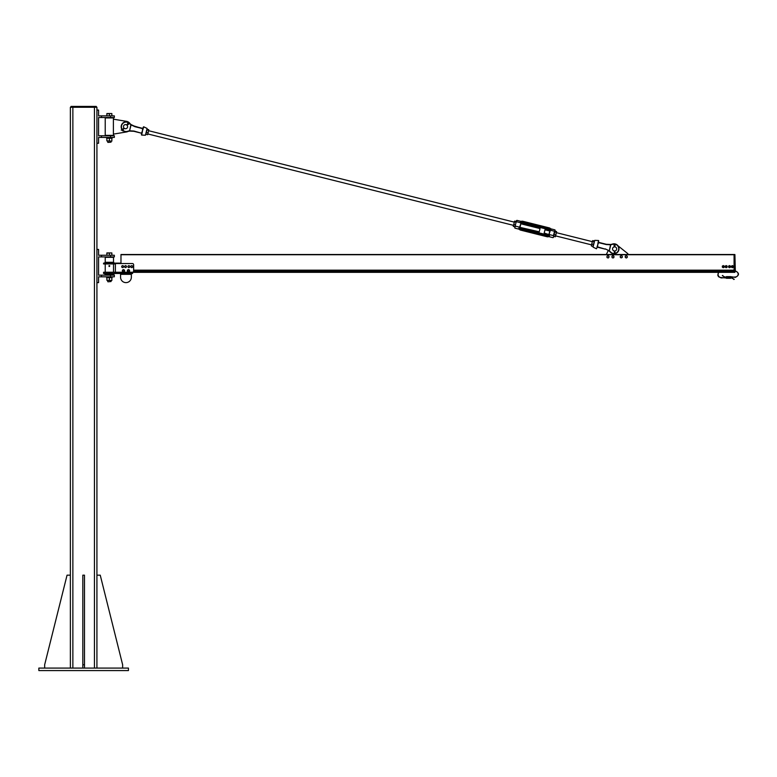 <?xml version="1.0" encoding="UTF-8"?>
<svg xmlns="http://www.w3.org/2000/svg" width="777" height="777" viewBox="0 0 777 777"><rect width="100%" height="100%" fill="white"/><g stroke="black" fill="none" stroke-linecap="round" stroke-linejoin="round"><path stroke-width="1.17" d="M128.448 670.57L38.85 670.57L38.85 668.084L128.448 668.084L128.448 670.57M70.377 668.084L70.377 107.255L96.921 107.255L96.921 668.084L96.921 575.165L100.243 575.165L122.64 664.762L122.64 668.084M70.998 107.255L70.998 106.43L96.299 106.43L96.299 107.255L96.299 106.43M70.377 107.255L70.377 575.165L67.055 575.165L44.658 664.762L44.658 668.084M82.818 668.084L82.818 575.165L84.479 575.165L84.479 668.084M82.818 664.762L84.479 664.762M101.486 275.155L114.345 275.155L114.345 276.816L101.486 276.816L101.486 275.155L98.582 275.155L98.582 256.905L114.345 256.905L114.345 255.244L101.486 255.244L101.486 256.905M101.486 276.816L98.582 276.816L98.582 282.624L96.921 282.624L96.921 575.165M101.486 255.244L98.582 255.244L98.582 249.436L96.921 249.436L96.921 282.624M120.979 272.251L118.075 272.251M115.384 272.941L132.391 272.941L132.391 272.251L103.564 272.251L103.564 273.494L132.595 273.494L132.595 272.232M115.384 273.494L115.384 263.539L132.391 263.539A1.243 1.243 0 0 1 133.634 264.782L133.634 271.008A1.243 1.243 0 0 1 132.391 272.251M120.979 263.131L103.564 263.131L103.564 263.957L115.384 263.957M105.225 262.296L113.52 262.296L113.52 257.323L105.225 257.323L105.225 262.296L104.39 263.131M113.52 274.33L105.225 274.33L113.52 274.747L114.345 273.494M120.571 273.494L120.571 274.33L131.352 274.33L131.352 273.494M131.352 274.33L131.352 277.234A5.39 5.39 0 0 1 125.961 282.624A5.39 5.39 0 0 1 120.571 277.234L120.571 274.33M105.225 263.957L105.225 272.251M106.876 257.323L111.859 257.323M111.859 274.747L106.876 274.747M109.761 265.802L109.101 266.492L109.101 265.579L109.761 265.802L109.372 266.492L108.974 265.802L109.761 265.802M109.372 265.617L109.372 266.453L109.372 265.617M111.859 280.497L106.876 280.274L111.859 280.497M111.859 277.642L106.876 277.642M111.859 280.274L111.859 277.865M109.372 280.274L109.372 277.865M106.876 280.274L106.876 277.865M106.614 277.642L112.121 277.642L112.121 276.816M107.964 281.798L111.024 281.546L107.964 281.798M111.859 253.147L110.616 252.923L111.859 252.923L111.859 255.244L106.876 255.244L106.876 252.923L110.616 252.923L106.876 253.147M109.372 255.244L109.372 253.147M121.775 266.997L121.911 266.074A0.932 0.932 0 0 0 122.513 267.579L121.775 266.997M122.242 265.656L122.776 265.734A0.932 0.932 0 0 0 121.911 266.074L122.242 265.656M123.31 265.812L123.504 266.307A0.932 0.932 0 0 0 122.776 265.734L123.31 265.812M123.378 267.23L122.513 267.579A0.932 0.932 0 0 0 123.504 266.307L123.378 267.23M124.611 266.676L125.058 265.86A0.932 0.932 0 0 0 125.097 267.473L124.611 266.676M125.524 265.579L125.991 265.841A0.932 0.932 0 0 0 125.058 265.86L125.524 265.579M126.466 266.093L126.476 266.637A0.932 0.932 0 0 0 125.991 265.841L126.466 266.093M126.029 267.453L125.097 267.473A0.932 0.932 0 0 0 126.476 266.637L126.029 267.453M127.933 266.705L128.36 265.87A0.932 0.932 0 0 0 128.438 267.482L127.933 266.705M128.807 265.579L129.283 265.821A0.932 0.932 0 0 0 128.36 265.87L128.807 265.579M129.769 266.064L129.798 266.608A0.932 0.932 0 0 0 129.283 265.821L129.769 266.064M129.37 267.434L128.438 267.482A0.932 0.932 0 0 0 129.798 266.608L129.37 267.434M130.886 266.958L131.07 266.035A0.932 0.932 0 0 0 131.585 267.57L130.886 266.958M131.42 265.637L131.954 265.744A0.932 0.932 0 0 0 131.07 266.035L131.42 265.637M132.478 265.841L132.653 266.356A0.932 0.932 0 0 0 131.954 265.744L132.478 265.841M132.469 267.269L131.585 267.57A0.932 0.932 0 0 0 132.653 266.356L132.469 267.269M128.788 270.046L129.273 270.717A0.826 0.826 0 0 0 127.962 270.124L128.788 270.046M129.322 271.192L128.933 271.474A0.826 0.826 0 0 0 129.273 270.717L129.322 271.192M128.545 271.756L128.108 271.562A0.826 0.826 0 0 0 128.933 271.474L128.545 271.756M127.622 270.882L127.962 270.124A0.826 0.826 0 0 0 128.108 271.562L127.622 270.882M124.038 270.192L124.281 270.988A0.826 0.826 0 0 0 123.232 270.007L124.038 270.192M124.174 271.455L123.708 271.6A0.826 0.826 0 0 0 124.281 270.988L124.174 271.455M123.252 271.736L122.902 271.406A0.826 0.826 0 0 0 123.708 271.6L123.252 271.736M122.669 270.61L123.232 270.007A0.826 0.826 0 0 0 122.902 271.406L122.669 270.61M128.448 269.658A1.146 1.146 0 0 1 129.438 271.377A1.146 1.146 0 0 1 127.457 271.377A1.146 1.146 0 0 1 128.448 269.658M123.475 269.658A1.146 1.146 0 0 1 124.466 271.377A1.146 1.146 0 0 1 122.484 271.377A1.146 1.146 0 0 1 123.475 269.658M123.504 269.833A0.971 0.971 0 0 1 124.31 271.299A0.971 0.971 0 0 1 122.64 271.299A0.971 0.971 0 0 1 123.436 269.833L123.504 269.93M128.419 269.881L128.419 269.833A0.971 0.971 0 0 0 127.613 271.299A0.971 0.971 0 0 0 129.283 271.299A0.971 0.971 0 0 0 128.487 269.833M96.921 668.084L96.921 107.255L96.921 110.062L98.582 110.062L98.582 115.87L114.345 115.87L114.345 117.531L98.582 117.531L98.582 135.781L114.345 135.781L114.345 137.442L110.499 137.442L110.499 135.781M101.486 115.87L101.486 117.531M96.921 110.062L96.921 143.25L98.582 143.25L98.582 137.442L101.486 137.442L101.486 135.781M101.486 137.442L110.499 137.442M122.271 129.497A4.72 4.72 0 0 1 123.174 123.145A4.72 4.72 0 0 1 129.565 123.553A11.208 11.208 0 0 0 130.886 124.738L129.516 131.09A10.956 10.956 0 0 0 128.079 131.41A5.39 5.39 0 0 1 126.632 131.935L113.384 134.12L113.384 119.182L126.632 121.367A5.39 5.39 0 0 1 130.021 123.64A10.956 10.956 0 0 0 131.022 124.514L131.022 124.514A10.956 10.956 0 0 1 129.759 123.378A4.983 4.983 0 0 0 123.019 122.931A4.983 4.983 0 0 0 122.038 129.613M113.52 119.182L113.52 117.939L105.225 117.939L105.225 135.363L113.52 135.363L113.52 134.12M111.752 117.531L106.876 117.939M111.859 135.363L106.876 135.363M107.964 142.414L111.024 142.172L107.964 142.414M111.859 113.772L110.616 113.549L111.859 113.549L111.859 115.87L106.876 115.87L106.876 113.549L110.616 113.549L106.876 113.772M109.372 115.87L109.372 113.772M111.859 141.123L106.876 140.899L111.859 141.123M111.859 138.267L106.876 138.267M111.859 140.899L111.859 138.491M109.372 140.899L109.372 138.491M106.876 140.899L106.876 138.491M106.614 138.267L112.121 138.267L112.121 137.442M726.408 277.544L721.221 277.952L718.54 276.719L717.802 275.311L718.375 272.348L132.595 272.348L718.91 272.348A3.108 3.108 0 0 0 721.221 277.544L726.408 278.03L726.408 276.661L726.408 277.952M734.08 270.221L133.634 270.221L734.08 270.221L734.08 254.516L120.979 254.516L120.979 263.539M734.08 271.367L133.566 271.416M132.595 272.348L734.08 272.348L734.08 270.173L133.634 270.173M597.212 247.183L596.445 248.786L593.045 247.135L594.735 240.355L598.523 240.511L597.785 244.405L598.572 242.356L606.322 244.289L598.601 242.356L606.322 244.289L610.635 244.493A10.956 10.956 0 0 0 612.441 244.056A4.983 4.983 0 0 1 618.783 247.358A4.983 4.983 0 0 1 615.287 253.593A4.983 4.983 0 0 0 618.783 247.358A4.983 4.983 0 0 0 612.441 244.056A4.983 4.983 0 0 1 617.987 245.785L627.884 253.7L627.884 254.516M606.313 254.516L608.304 250.476M609.003 256.604L608.663 257.595A1.049 1.049 0 0 0 608.313 255.818L609.003 256.604M608.216 257.993L607.643 257.799A1.049 1.049 0 0 0 608.663 257.595L608.216 257.993M607.07 257.605L606.954 257.012A1.049 1.049 0 0 0 607.643 257.799L607.07 257.605M607.284 256.022L608.313 255.818A1.049 1.049 0 0 0 606.954 257.012L607.284 256.022M613.869 256.303L613.849 257.352A1.049 1.049 0 0 0 612.975 255.769L613.869 256.303M613.539 257.867L612.936 257.857A1.049 1.049 0 0 0 613.849 257.352L613.539 257.867M612.334 257.847L612.043 257.313A1.049 1.049 0 0 0 612.936 257.857L612.334 257.847M612.062 256.274L612.975 255.769A1.049 1.049 0 0 0 612.043 257.313L612.062 256.274M620.415 256.177L621.386 255.769A1.049 1.049 0 0 0 620.289 257.216L620.415 256.177M621.979 255.847L622.212 256.41A1.049 1.049 0 0 0 621.386 255.769L621.979 255.847M622.445 256.964L622.086 257.44A1.049 1.049 0 0 0 622.212 256.41L622.445 256.964M621.114 257.847L620.289 257.216A1.049 1.049 0 0 0 622.086 257.44L621.114 257.847M626.476 255.798L627.233 256.517A1.049 1.049 0 0 0 625.475 256.089L626.476 255.798M627.398 257.09L626.981 257.527A1.049 1.049 0 0 0 627.233 256.517L627.398 257.09M626.573 257.964L625.98 257.828A1.049 1.049 0 0 0 626.981 257.527L626.573 257.964M625.223 257.109L625.475 256.089A1.049 1.049 0 0 0 625.98 257.828L625.223 257.109M143.075 128.487L143.434 126.923L142.793 128.399L135.043 126.466L131.138 124.611A10.956 10.956 0 0 1 129.759 123.378L129.565 123.553M129.37 131.119L129.37 131.119A10.956 10.956 0 0 0 127.719 131.527A10.956 10.956 0 0 1 129.516 131.09L131.08 124.883L134.965 126.709L142.677 128.642L142.521 130.575L143.153 128.856M129.361 130.74L129.351 130.857A11.208 11.208 0 0 0 127.642 131.274A4.72 4.72 0 0 1 122.951 130.274M129.516 131.09L133.838 131.294L141.589 133.226L141.463 134.829L141.783 133.44M132.663 125.563L142.987 128.72M141.783 133.547L142.191 132.712L141.045 133.09L141.764 133.382M141.045 133.09L133.838 131.294L141.045 133.09M142.191 132.712L142.521 130.575L141.56 133.226L133.887 131.031L129.613 130.808M146.066 133.508L147.115 129.419M142.308 131.148L142.24 132.323M141.802 132.304L141.89 133.052M133.887 131.031L141.56 133.226M122.203 129.837A4.983 4.983 0 0 0 122.64 130.332M122.853 130.536A4.983 4.983 0 0 0 127.719 131.527L127.642 131.274M610.567 244.765L610.809 244.726A11.208 11.208 0 0 0 612.519 244.299A4.72 4.72 0 0 1 618.531 247.445A4.72 4.72 0 0 1 615.19 253.341M597.921 243.259L598.562 242.618L606.274 244.551L610.547 244.774L609.323 250.748L610.8 244.842M607.497 250.019L609.323 250.748M609.022 250.971L609.275 250.845A11.208 11.208 0 0 1 610.586 252.02L610.401 252.204A4.983 4.983 0 0 0 613.879 253.758A4.983 4.983 0 0 1 610.401 252.204A10.956 10.956 0 0 0 609.022 250.971M614.17 253.749A4.983 4.983 0 0 0 615.015 253.652A4.983 4.983 0 0 1 614.17 253.749M598.037 242.589L598.698 240.753L598.387 242.191M597.008 246.727L605.118 249.116L597.396 247.193L597.639 245.008L597.086 247.096M597.853 244.434L598.358 243.279M606.274 244.551L598.445 242.278M594.269 241.385L593.288 245.309M597.396 247.193L605.118 249.116M126.612 124.874L127.224 125.437M124.019 125.252A2.078 2.078 0 0 1 127.525 126.029A2.078 2.078 0 0 1 125.097 128.681A2.078 2.078 0 0 1 124.019 125.252M614.199 250.961L615.025 250.961M612.538 248.931A2.078 2.078 0 0 0 615.646 250.728A2.078 2.078 0 0 0 615.646 247.135A2.078 2.078 0 0 0 612.538 248.931M613.704 254.205L614.529 252.642L613.704 254.205M614.325 245.61L614.325 246.872L614.073 245.211L614.529 245.551L614.617 244.454L614.704 245.551L615.151 245.211A0.631 0.631 0 0 0 614.199 244.396A0.631 0.631 0 0 0 614.073 245.211L614.248 245.105M614.325 250.981L614.325 252.603L614.325 250.981M614.704 251L615.403 253.904L614.617 252.603L613.898 254.273M614.908 246.872L614.908 245.61L614.908 246.872M614.976 245.105L614.908 245.61M614.918 245.037L614.617 245.61L614.316 245.037L614.617 244.541L614.918 245.037M121.241 130.012L122.902 129.409L121.241 130.012M127.506 124.087L126.719 124.942L127.797 123.66L128.496 123.436L127.826 124.301L128.39 124.349A0.631 0.631 0 0 0 128.234 123.116A0.631 0.631 0 0 0 127.593 123.621L127.506 124.087M123.941 127.972L122.776 129.244L123.941 127.972M124.213 128.244L123.028 129.526L124.378 128.36M127.146 125.34L128.331 124.155M123.028 129.526L122.504 130.857L123.203 129.633M122.504 130.857L122.989 129.438L121.338 130.186M127.593 123.621A0.631 0.631 0 0 1 128.836 123.669A0.631 0.631 0 0 1 128.39 124.349A0.631 0.631 0 0 0 128.234 123.116A0.631 0.631 0 0 0 127.593 123.621L127.797 123.66M128.331 124.067L127.719 124.281L127.884 123.66L128.438 123.494L128.331 124.067M548.921 234.615L544.191 233.032L544.998 229.817L549.825 231.022A1.292 1.292 14 0 0 548.834 229.652L522.367 223.038A1.292 1.292 14 0 0 520.862 223.776M549.922 230.643L549.067 234.042L550.252 230.691A1.622 1.622 14 0 0 549.067 228.729L548.97 229.079A1.292 1.292 -166 0 1 549.922 230.643L550.252 230.691M556.594 231.75L555.429 236.596L553.748 236.587L553.816 235.586L553.661 236.208M553.671 236.363L553.36 237.412M553.807 235.635L554.555 231.255L553.467 235.616L549.203 234.557L549.494 235.732C548.203 236.616 548.164 236.771 549.378 236.189M547.503 234.975L521.037 228.36L547.426 235.266L549.067 234.042A1.292 1.292 -166 0 1 547.503 234.975L521.037 228.36A1.292 1.292 -166 0 1 520.095 226.797L520.94 223.397A1.292 1.292 -166 0 1 522.513 222.465L549.067 228.72A1.632 1.622 -166 0 1 550.301 230.186L551.078 229.506L549.271 227.884L522.804 221.28A2.593 2.574 14 0 0 520.483 221.824L520.823 222.824L516.569 221.756L516.511 220.6L514.947 226.68M550.301 230.186L554.555 231.255L555.147 230.264M516.2 221.659L516.511 220.6M516.2 221.853L515.763 223.591M522.804 221.28L520.483 221.824M520.852 223.776L540.044 228.574L539.5 230.769L539.238 231.799L519.949 227.37M518.803 228.545C519.609 229.633 519.648 229.477 518.919 228.088L519.726 227.185L515.472 226.126L514.724 227.748M519.463 229.283L514.966 228.156M548.465 236.529L552.952 237.655M591.637 244.425L592.608 240.744M591.346 245.571L592.064 242.706L591.423 246.018L592.832 246.367L593.249 245.454L593.006 246.202M593.832 243.143L593.249 245.454L593.832 243.143M592.501 240.948L592.064 242.706M591.899 244.104L593.317 244.454M592.579 241.385L593.987 241.744M592.783 240.588L594.191 240.938M553.816 235.586L554.389 233.265L553.816 235.586M554.224 234.664L555.642 235.023L555.332 236.781M554.827 231.517L554.389 233.265M556.594 231.964L555.642 235.023M554.904 231.954L556.322 232.313M555.099 231.167L556.517 231.527M147.824 133.945L148.417 131.585L147.824 133.945L513.451 225.349M148.718 129.633L148.417 131.585L148.718 129.633L147.076 129.468M147.64 134.683L145.882 134.246M147.309 129.273L146.659 131.148M148.572 130.215L147.164 129.866M147.912 132.867L146.503 132.517M514.432 221.416L513.354 226.486L514.529 221.241M515.18 225.913L514.762 226.835L513.276 226.058M513.84 224.543L515.248 224.893M514.52 221.843L515.928 222.193M514.704 221.076L516.122 221.426M730.662 276.894L730.662 278.263L730.662 277.389L735.324 276.971A2.826 2.826 0 0 0 738.15 274.145A2.826 2.826 0 0 0 735.324 271.319L734.906 254.574L734.08 254.574M734.906 254.574L735.324 270.901C739.5 273.067 739.5 275.223 735.324 277.389L730.662 276.661L730.662 277.389M120.979 254.73L734.857 254.73L734.857 272.358L734.08 272.309L734.129 254.516L734.857 254.516M722.678 275.417L722.678 275.417A3.108 3.108 0 0 0 725.368 276.971L726.408 277.389M728.321 278.03L728.739 277.389M730.662 277.952L731.176 277.952A3.108 3.108 0 0 1 733.867 279.516L733.867 279.516M728.321 276.894L728.321 277.583M728.321 277.389L728.321 276.661L728.739 276.971M726.408 277.496L726.427 276.631L728.302 276.631L728.321 277.496L726.408 277.428M732.42 266.152A0.495 0.495 0 0 1 732.847 266.89A0.495 0.495 0 0 1 731.992 266.89A0.495 0.495 0 0 1 732.42 266.152M732.42 266.025A0.622 0.622 0 0 0 731.798 266.647A0.622 0.622 0 0 0 732.42 267.269A0.622 0.622 0 0 0 733.041 266.647A0.622 0.622 0 0 0 732.42 266.025M726.194 266.152A0.495 0.495 0 0 1 726.631 266.89A0.495 0.495 0 0 1 725.767 266.89A0.495 0.495 0 0 1 726.194 266.152M726.194 266.025A0.622 0.622 0 0 0 725.572 266.647A0.622 0.622 0 0 0 726.194 267.269A0.622 0.622 0 0 0 726.825 266.647A0.622 0.622 0 0 0 726.194 266.025M732.42 267.443A0.796 0.796 0 0 1 731.73 266.249A0.796 0.796 0 0 1 733.109 266.249A0.796 0.796 0 0 1 732.42 267.443M733.352 267.181L732.42 267.725L731.487 267.181L731.487 266.103L732.42 265.569L733.352 266.103L733.352 267.181M726.194 267.443A0.796 0.796 0 0 1 725.514 266.249A0.796 0.796 0 0 1 726.883 266.249A0.796 0.796 0 0 1 726.194 267.443M727.136 267.181L726.194 267.725L725.262 267.181L725.262 266.103L726.194 265.569L727.136 266.103L727.136 267.181M729.516 266.152A0.495 0.495 0 0 1 729.943 266.89A0.495 0.495 0 0 1 729.088 266.89A0.495 0.495 0 0 1 729.516 266.152M729.516 266.025A0.622 0.622 0 0 0 728.894 266.647A0.622 0.622 0 0 0 729.516 267.269A0.622 0.622 0 0 0 730.137 266.647A0.622 0.622 0 0 0 729.516 266.025M723.29 266.152A0.495 0.495 0 0 1 723.727 266.89A0.495 0.495 0 0 1 722.863 266.89A0.495 0.495 0 0 1 723.29 266.152M723.29 266.025A0.622 0.622 0 0 0 722.668 266.647A0.622 0.622 0 0 0 723.29 267.269A0.622 0.622 0 0 0 723.921 266.647A0.622 0.622 0 0 0 723.29 266.025M729.516 267.443A0.796 0.796 0 0 1 728.826 266.249A0.796 0.796 0 0 1 730.205 266.249A0.796 0.796 0 0 1 729.516 267.443M730.448 267.181L729.516 267.725L728.583 267.181L728.583 266.103L729.516 265.569L730.448 266.103L730.448 267.181M723.29 267.443A0.796 0.796 0 0 1 722.61 266.249A0.796 0.796 0 0 1 723.979 266.249A0.796 0.796 0 0 1 723.29 267.443M724.232 267.181L723.29 267.725L722.357 267.181L722.357 266.103L723.29 265.569L724.232 266.103L724.232 267.181M72.863 106.43L72.863 668.084M94.435 106.43L94.435 668.084M110.499 276.816L110.499 275.155M110.499 255.244L110.499 256.905M109.372 272.251L109.372 273.494M109.372 263.131L109.372 263.957M109.372 265.734L109.372 266.336L109.372 265.734M110.499 115.87L110.499 117.531M734.906 271.94L133.217 271.94M143.376 128.147L143.706 126.797L147.115 128.448L145.425 135.227L141.637 135.072L141.977 133.731M142.55 129.322L142.444 130.575M609.071 250.68L605.196 248.873M597.61 246.26L597.717 245.008M614.918 253.409A4.72 4.72 0 0 1 614.277 253.487M613.976 253.496A4.72 4.72 0 0 1 610.586 252.02M614.529 252.642L614.529 251M614.529 246.853L614.529 245.551M614.704 245.551L614.704 246.853M614.704 252.642L615.209 253.982M122.902 129.409L124.077 128.118M126.884 125.068L127.69 124.184M127.826 124.301L127.01 125.184M548.834 229.652L522.367 223.038L522.513 222.465L548.97 229.079L549.776 231.216M549.203 234.557A1.632 1.622 -166 0 1 547.426 235.266A1.622 1.622 14 0 0 549.397 234.091M521.037 228.36L519.784 226.68A1.622 1.622 14 0 0 520.969 228.652A1.632 1.622 -166 0 1 519.726 227.185M520.94 223.397L519.784 226.68M551.058 229.468A2.593 2.574 14 0 0 549.271 227.894L549.067 228.72L522.6 222.115A1.622 1.622 14 0 0 520.629 223.29M520.823 222.824A1.632 1.622 -166 0 1 522.6 222.105L522.814 221.27L549.271 227.884M518.919 228.088A2.593 2.574 14 0 0 520.707 229.671L547.173 236.286L547.426 235.266L520.959 228.652L520.6 230.118A2.593 2.574 -166 0 1 519.182 229.205M548.737 236.596A2.593 2.574 -166 0 1 547.057 236.742L520.6 230.118L547.057 236.742L549.417 236.159M549.494 235.732A2.593 2.574 14 0 1 547.173 236.286L547.057 236.742M722.319 275.621L725.368 277.389L726.408 276.971M730.633 278.292L728.768 278.292L728.768 277.486L730.633 277.486L730.662 278.263M730.662 276.661L730.633 277.438L728.739 277.428M728.739 277.496L728.739 276.661M726.408 278.263L726.427 277.486L728.302 277.486L728.321 278.263M96.921 143.25L96.921 249.436M113.52 262.296L114.345 263.131M105.225 274.33L104.39 273.494M113.52 272.251L113.52 263.957M109.79 266.035L108.945 266.035L109.79 266.035M107.712 280.497L107.712 281.546M111.024 280.497L111.024 281.546M107.712 141.123L107.712 142.172M111.024 141.123L111.024 142.172M554.904 229.856L550.689 228.807M521.124 221.416L516.909 220.367M522.367 223.038L520.804 223.97M518.793 228.506L520.6 230.128M148.63 130.711L514.257 222.125M555.613 235.887L591.52 244.862M556.41 232.663L592.327 241.647M734.226 279.302L730.662 277.544M730.633 276.631L728.768 276.631M726.427 278.292L728.302 278.292"/></g></svg>
